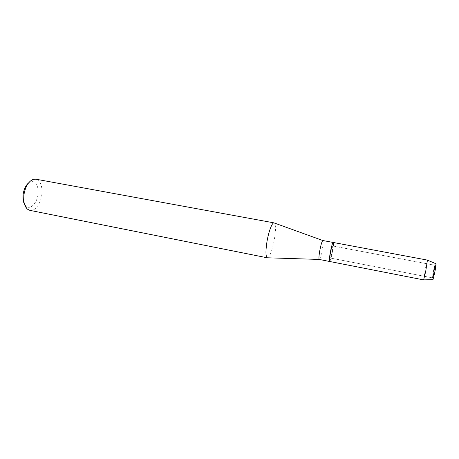 <?xml version="1.0" encoding="UTF-8"?>
<svg xmlns="http://www.w3.org/2000/svg" width="459" height="459" viewBox="0 0 459 459"><rect width="100%" height="100%" fill="white"/><g stroke="black" fill="none" stroke-linecap="round" stroke-linejoin="round"><path stroke-width="0.34" stroke-dasharray="2.29 1.72" d="M433.468 270.747L434.874 265.25L433.864 272.394L432.458 277.867L433.933 268.544L434.874 265.25L433.864 272.394L432.458 277.867L433.468 270.747M432.9 279.674L434.197 270.678L435.952 263.741M332.144 251.366C332.7 248.089 332.838 246.276 332.557 245.932C332.058 246.322 331.427 248.543 330.652 252.582C330.09 255.87 329.958 257.677 330.239 258.004C330.744 257.591 331.375 255.382 332.144 251.366C332.7 248.089 332.838 246.276 332.557 245.932C332.058 246.322 331.427 248.543 330.652 252.582C330.09 255.87 329.958 257.677 330.239 258.004C330.744 257.591 331.375 255.382 332.144 251.366M319.246 259.45C320.13 258.813 321.174 255.359 322.373 249.076C323.234 243.941 323.4 241.09 322.872 240.527M333.211 242.461C333.659 243.012 333.441 245.869 332.563 251.027C331.358 257.333 330.36 260.815 329.568 261.469C330.36 260.815 331.358 257.333 332.563 251.027L333.291 246.07M267.677 257.797C270.179 256.036 272.445 249.753 274.471 238.944C275.842 230.12 275.796 224.807 274.344 222.999M29.841 210.354C34.913 211.559 40.84 203.566 41.826 194.593C42.521 185.981 40.518 180.84 35.813 179.182M24.516 204.295L26.071 206.24C30.346 210.147 37.133 203.09 38.045 194.191C38.51 185.275 36.095 181.087 30.787 181.615L28.624 182.843M432.975 279.669L434.197 270.678L436.021 263.77M423.64 279.898L425.344 268.75L427.432 260.104M433.933 268.544L434.782 267.901L433.933 268.544M434.874 265.25L332.557 245.932L434.874 265.25M30.787 181.615L33.163 179.389M26.071 206.24L27.46 209.184M432.458 277.867L330.239 258.004L432.458 277.867M432.797 274.459L433.348 275.371L432.797 274.459"/><path stroke-width="0.69" d="M435.952 263.741C436.199 264.137 435.786 267.144 434.713 272.766L432.9 279.674M322.872 240.527L322.826 240.527C321.948 241.291 320.916 244.756 319.739 250.93C318.902 255.933 318.724 258.767 319.206 259.433L329.568 261.469C329.12 260.964 329.332 258.119 330.21 252.943C329.332 258.119 329.12 260.964 329.568 261.469L423.64 279.898L425.717 271.286L427.432 260.104L333.211 242.461C332.431 243.075 331.432 246.563 330.21 252.943C331.432 246.563 332.431 243.075 333.211 242.461L322.872 240.527M333.291 246.07L333.211 242.461M274.344 222.999L273.971 222.867C272.084 222.466 268.567 231.806 266.943 241.853C265.543 251.228 265.652 256.541 267.281 257.786L267.677 257.797M274.057 222.873L35.813 179.182L33.163 179.389C28.355 181.517 25.262 186.738 23.891 195.041C23.271 201.65 24.459 206.366 27.46 209.184L29.841 210.354L267.368 257.809M28.624 182.843C25.71 185.419 23.868 189.32 23.111 194.547C22.686 198.483 23.151 201.736 24.516 204.295M427.461 260.15L436.021 263.77L434.713 272.766L432.975 279.669L423.68 279.87M322.826 240.527L273.971 222.867M319.206 259.433L267.281 257.786"/></g></svg>
